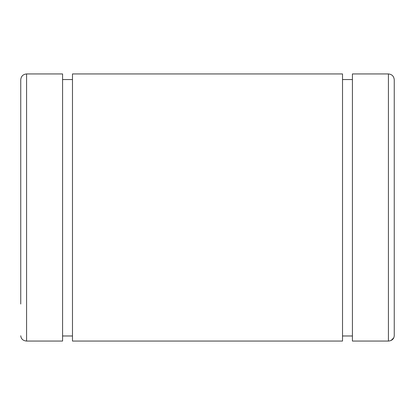 <?xml version="1.0" encoding="UTF-8"?>
<svg xmlns="http://www.w3.org/2000/svg" width="415" height="415" viewBox="0 0 415 415"><rect width="100%" height="100%" fill="white"/><g stroke="black" fill="none" stroke-linecap="round" stroke-linejoin="round"><path stroke-width="0.62" d="M20.75 335.771C21.092 338.982 23.038 340.746 26.586 341.057L62.582 341.057L62.582 73.943L26.586 73.943C23.043 74.285 21.098 76.23 20.75 79.779L20.75 304.034M352.418 341.057L388.414 341.057L388.414 73.943L352.418 73.943L352.418 341.057L388.414 341.057C391.957 340.741 393.902 338.982 394.25 335.771L394.25 114.794M342.52 335.979L352.418 335.979L342.52 335.979M72.48 341.057L342.52 341.057L72.48 341.057L72.48 73.943L342.52 73.943L342.52 341.057M62.582 335.979L72.48 335.979L62.582 335.979M26.586 73.943L26.586 341.057L62.582 341.057M393.804 337.805L391.055 340.487M388.414 73.943C391.957 74.29 393.902 76.236 394.25 79.779L394.25 335.771M72.48 79.545L62.582 79.545M352.418 79.545L342.52 79.545"/></g></svg>
